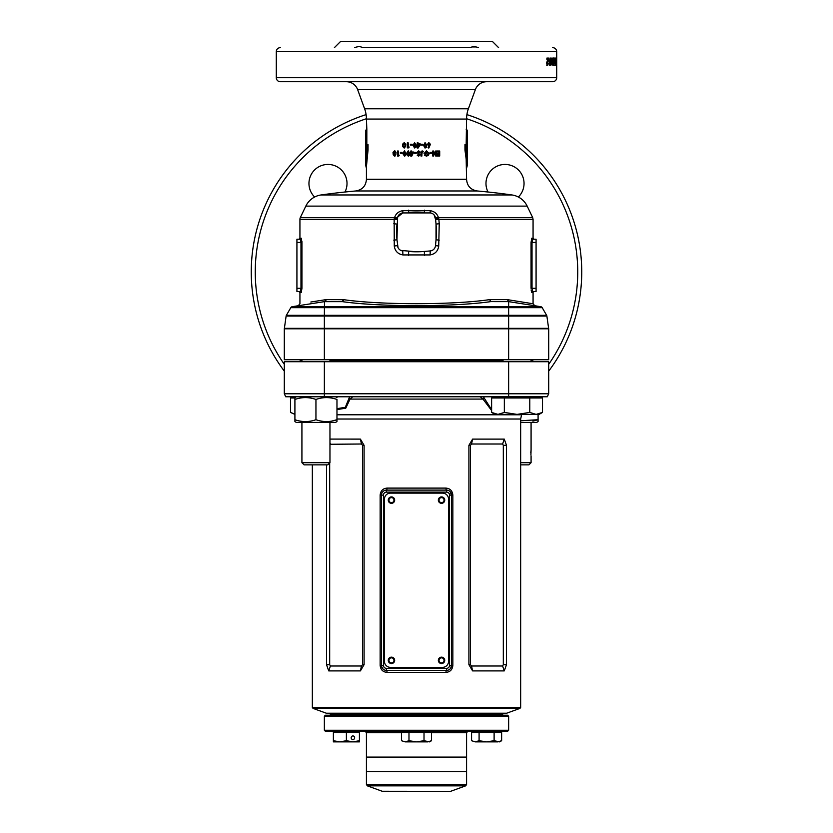 <?xml version="1.0" encoding="UTF-8"?>
<svg xmlns="http://www.w3.org/2000/svg" width="833" height="833" viewBox="0 0 833 833"><rect width="100%" height="100%" fill="white"/><g stroke="black" fill="none" stroke-linecap="round" stroke-linejoin="round"><path stroke-width="1.25" d="M324.36 716.245L325.37 715.235L507.63 715.235L508.64 716.245L324.36 716.245L324.36 730.26L508.64 730.26L508.64 716.245M508.64 730.26L507.63 731.259L325.37 731.259L324.36 730.26M450.299 791.35L382.222 791.267L450.299 791.35M401.464 732.665L366.426 732.665L366.426 757.103L466.574 757.103L466.574 732.665L431.536 732.665M466.574 784.54L366.426 784.54L366.426 771.525L466.574 771.525L466.574 784.54L465.647 785.852L367.353 785.852L382.222 791.267M366.426 765.194L366.426 757.301L466.574 757.301L466.574 771.316L366.426 771.316L366.426 765.194M444.739 660.361A3.207 3.207 0 0 0 441.532 657.154A3.207 3.207 0 0 0 438.335 660.361A3.207 3.207 0 0 0 441.532 663.557A3.207 3.207 0 0 0 444.739 660.361M394.665 660.361A3.207 3.207 0 0 0 391.468 657.154A3.207 3.207 0 0 0 388.261 660.361A3.207 3.207 0 0 0 391.468 663.557A3.207 3.207 0 0 0 394.665 660.361M394.665 500.123A3.207 3.207 0 0 0 391.468 496.916A3.207 3.207 0 0 0 388.261 500.123A3.207 3.207 0 0 0 391.468 503.33A3.207 3.207 0 0 0 394.665 500.123M444.739 500.123A3.207 3.207 0 0 0 441.532 496.916A3.207 3.207 0 0 0 438.335 500.123A3.207 3.207 0 0 0 441.532 503.33A3.207 3.207 0 0 0 444.739 500.123M448.55 661.36L448.55 499.123A6.008 6.008 0 0 0 442.542 493.115L390.458 493.115A6.008 6.008 0 0 0 384.45 499.123L384.45 661.36A6.008 6.008 0 0 0 390.458 667.368L442.542 667.368A6.008 6.008 0 0 0 448.55 661.36M537.587 396.768L496.53 396.966L495.52 397.976M542.502 412.429L539.086 414.397L536.14 414.397L529.778 412.429L517.054 414.397L536.14 414.397L542.502 412.429L542.502 397.976L491.616 397.976L491.616 412.429L497.978 414.397L495.021 414.397L491.616 412.429M504.34 412.429L517.054 414.397L497.978 414.397L504.34 412.429L504.34 397.976M529.778 412.429L529.778 397.976M329.962 462.7L327.796 464.866L304.087 464.866L301.921 462.7L329.962 462.7L329.962 422.404M530.913 454.974L531.079 449.851L530.756 452.86M520.656 464.866L528.913 464.866L531.079 462.7L531.079 455.859M520.656 462.7L531.079 462.7M538.087 421.602L538.087 419.717L538.087 421.602L536.681 422.404L520.656 422.404M532.881 421.092L538.087 419.717L520.656 420.748M538.087 414.397L538.087 419.717M296.319 396.768L294.913 397.58L294.913 399.455C301.91 396.987 308.918 396.987 315.946 399.455C322.933 396.987 329.951 396.987 336.969 399.455L336.969 419.717C329.983 422.185 322.975 422.185 315.946 419.717C308.949 422.185 301.942 422.185 294.913 419.717L294.913 421.602L296.319 422.404L335.574 422.404L336.969 421.602L336.969 419.717L331.773 421.092M335.574 396.768L336.969 397.58M315.946 399.455L315.946 419.717M294.913 399.455L294.913 419.717M428.12 731.259L404.88 731.457L403.88 732.467M431.536 740.714L429.516 741.88L424.018 740.714L416.5 741.88L427.777 741.88L431.536 740.714L431.536 732.467L401.464 732.467L401.464 740.714L405.223 741.88L401.464 740.714M408.982 740.714L416.5 741.88L405.223 741.88L408.982 740.714L408.982 732.467M424.018 740.714L424.018 732.467M498.217 731.259L474.987 731.457L473.987 732.467M501.633 740.714L499.623 741.88L494.115 740.714L486.607 741.88L497.874 741.88L501.633 740.714L501.633 732.467L471.572 732.467L471.572 740.714L475.331 741.88L471.572 740.714M479.09 740.714L486.607 741.88L475.331 741.88L479.09 740.714L479.09 732.467M494.115 740.714L494.115 732.467M354.639 737.767A1.999 1.739 -90 0 1 351.172 737.767A1.999 1.739 -90 0 1 354.639 737.767M358.013 731.259L359.013 732.467M334.783 731.259L333.783 732.467M358.013 731.457L334.783 731.457M359.419 740.714L359.419 741.88L352.911 741.88L346.393 740.714L339.885 741.88L333.377 741.88L333.377 732.467L359.419 732.467L359.419 740.714L352.911 741.88L339.885 741.88L333.377 740.714M346.393 740.714L346.393 732.467M295.965 396.966L294.413 397.976M294.913 414.397L290.498 412.429L290.498 397.976L294.913 397.976M294.913 414.199L290.498 412.429M314.635 197.025A19.024 19.024 0 0 1 327.983 164.445A19.024 19.024 0 0 1 344.987 192.017M488.013 192.017A19.024 19.024 0 0 1 505.017 164.445A19.024 19.024 0 0 1 518.365 197.025M478.34 47.658C474.977 46.336 472.384 46.336 470.541 47.658L362.459 47.658C360.637 46.336 358.034 46.336 354.66 47.658M321.09 194.953L511.91 194.953A683.456 683.456 0 0 0 477.163 190.965L355.837 190.965A683.456 683.456 0 0 0 321.09 194.953A20.034 20.034 0 0 0 305.826 206.115L300.328 217.569L394.582 217.569C395.831 213.685 398.591 211.384 402.86 210.666L430.14 210.666C434.409 211.384 437.169 213.685 438.418 217.569L532.672 217.569L527.174 206.115L305.826 206.115M511.91 194.953A20.034 20.034 0 0 1 527.174 206.115M299.932 238.238L298.932 239.238L300.255 239.238L296.923 239.238L296.923 291.519L300.255 291.519L300.973 288.312L300.973 242.445L300.255 239.238A1 0.989 90 0 0 301.244 238.238L299.932 238.238L299.932 219.308A4.009 4.009 0 0 1 300.328 217.569M310.844 302.015L326.036 299.63L343.748 299.682C380.889 305.045 452.631 305.024 489.637 299.63L490.814 301.619L508.682 301.629L507.276 299.63L533.068 303.764L533.068 292.518L531.756 292.518A1 0.989 90 0 1 532.745 291.519L536.077 291.519L536.077 239.238L532.745 239.238L532.027 242.445L536.077 242.445M533.068 292.518A1 1 0 0 1 534.068 291.519L536.077 291.519M466.574 179.241A30.04 30.04 0 0 0 466.574 179.48L366.426 179.48A30.04 30.04 0 0 0 366.426 179.241L466.574 179.241L466.168 159.124L464.96 150.002L464.96 144.598L466.168 144.598L466.574 119.057A30.04 30.04 0 0 1 468.385 108.779L475.362 89.62A12.016 12.016 0 0 1 486.649 81.707M365.833 130.937L365.625 165.121L366.832 149.492L366.832 146.316L365.833 146.316L365.833 130.937L366.832 129.219L366.426 119.057A30.04 30.04 0 0 0 364.615 108.779L357.638 89.62A12.016 12.016 0 0 0 346.351 81.707M466.574 129.219L467.375 130.937L467.167 146.316L466.168 146.316L466.168 149.492L467.375 165.121L467.375 130.937M466.168 129.219L467.167 130.937L466.168 129.219M251.254 271.985A165.246 165.246 0 0 1 366.093 114.621A165.246 165.246 0 0 0 284.303 371.133M548.697 371.133A165.246 165.246 0 0 0 466.907 114.621A165.246 165.246 0 0 1 581.746 271.985M574.687 319.747L575.259 317.821M575.957 315.332L576.675 312.573M577.342 309.876L578.05 306.721M577.613 308.699L577.831 307.71M578.487 304.639L579.351 300.015M580.018 295.819L580.257 294.08M580.965 288.041L581.09 286.604M581.08 286.781L581.215 285.178M581.403 282.595L581.559 279.753M581.673 276.785L581.715 275.036M498.623 47.658L492.615 41.65L340.385 41.65L334.377 47.658M280.305 47.658A4.009 4.009 0 0 0 276.296 51.667L276.296 77.698A4.009 4.009 0 0 0 280.305 81.707L552.695 81.707A4.009 4.009 0 0 0 556.704 77.698L276.296 77.698M552.695 47.658A4.009 4.009 0 0 1 556.704 51.667L556.704 77.698M556.611 61.621L556.683 65.276L556.611 61.621M556.413 58.071L556.413 65.276L555.955 58.071M554.674 62.735L555.663 62.735L555.288 58.071L555.07 65.276M555.663 62.735L555.663 58.071M555.83 58.071L555.83 65.276M554.289 60.549L555.278 60.549L555.663 65.276M555.278 60.549L555.278 65.276M554.549 63.204L554.299 58.071L554.549 63.204L553.56 63.204M552.893 61.621L553.05 64.537L553.414 65.276L553.758 64.547L553.414 57.977L552.893 61.621L553.903 61.642M552.123 59.185L552.654 59.861L552.164 57.977L551.498 61.673L552.144 65.276L552.695 62.933L552.175 60.663L551.842 61.257L552.123 59.185L551.154 59.185M551.279 58.071L549.905 58.071L549.905 59.455L550.696 59.455L549.905 63.318L550.561 65.276L551.279 58.071M549.582 60.018L549.582 61.215L548.718 61.215L548.718 60.018L549.582 60.018L548.718 60.018M548.562 58.071L546.906 58.071L546.906 59.455L547.864 59.455L546.906 63.318L547.708 65.276L548.499 63.1L547.718 64.079L547.51 62.298L548.562 58.071M404.13 142.724L402.506 144.255L402.745 146.577L404.14 147.993L405.546 146.587L405.796 144.255L404.13 142.724M407.306 147.868L407.306 142.859L408.191 142.859L408.191 147.035L409.211 147.035L408.68 147.868L407.306 147.868M410.357 145.109L410.357 144.265L412.075 144.265L412.075 145.109L410.357 145.109M414.595 142.724L412.908 145.358L414.626 147.993L415.896 147.316L416.313 145.317L414.595 142.724M417.208 147.993L417.208 142.859L418.104 142.859L418.104 143.88L420.217 143.88L418.114 147.993L417.208 147.993L418.145 147.993L420.217 144.796M420.925 145.109L420.925 144.265L422.643 144.265L422.643 145.109L420.925 145.109L422.529 145.109L422.529 144.265L420.925 144.265M425.142 142.724L423.476 145.358L425.174 147.993L426.423 147.316L426.829 145.317L425.142 142.724M428.922 145.879L428.068 147.587L428.849 147.993L430.432 144.296L428.943 142.724L427.454 144.286L428.922 145.879M394.509 150.877L392.999 152.408L393.228 154.73L394.509 156.146L395.821 154.74L396.06 152.408L394.509 150.877M397.476 156.021L397.476 151.012L398.309 151.012L398.309 155.188L399.267 155.188L398.768 156.021L397.476 156.021M400.361 153.262L400.361 152.418L402.006 152.418L402.006 153.262L400.361 153.262M404.442 150.877L402.808 153.511L404.474 156.146L405.713 155.469L406.108 153.47L404.442 150.877M408.212 150.877L406.556 153.511L408.243 156.146L409.503 155.469L409.909 153.47L408.212 150.877M411.731 156.146L410.794 156.146L410.794 152.876L410.908 156.146L411.731 156.146L413.803 152.033L411.689 152.033L411.689 151.012L410.794 151.012L410.794 152.033L410.908 151.012L411.689 151.012M410.794 152.033L410.794 152.876M414.511 153.262L414.511 152.418L416.24 152.418L416.24 153.262L414.511 153.262M418.666 155.25L417.947 154.73L417.271 155.344L418.655 156.146L419.967 154.876L418.041 152.252L420.217 151.95L418.645 150.877L417.146 152.304L419.072 154.917L417.916 154.73M423.539 151.596L421.883 152.481L421.883 156.021L420.988 156.021L420.988 152.689L422.185 150.877L423.539 151.596L422.737 152.22M426.548 155.25L425.069 154.574L424.393 155.219L426.517 156.146L428.495 155.271L429.141 153.543L426.496 150.877L424.049 153.574L426.506 153.574L426.506 152.678L425.101 152.678L426.475 151.783L428.266 153.543L426.548 155.25L424.892 154.574M430.005 153.262L430.005 152.418L431.661 152.418L431.661 153.262L430.005 153.262L431.359 153.262L431.359 152.418L430.005 152.418M435.649 151.012L435.649 154.292L433.535 151.012L432.764 151.012L432.764 156.021L433.608 156.021L433.608 152.72L435.721 156.021L436.471 156.021L436.471 151.012L435.649 151.012L435.721 156.021M437.294 156.021L437.294 155.115L438.918 155.115L438.918 154.157L437.294 154.157L437.294 153.262L438.918 153.262L438.918 151.908L437.294 151.908L437.294 151.012L439.709 151.012L439.709 156.021L437.294 156.021L439.251 156.021L439.251 151.012L437.294 151.012M366.832 129.219L366.832 144.598L368.04 144.598L368.04 150.002L366.437 166.465M366.426 179.241L366.426 168.235L365.625 165.121M400.84 250.421L416.5 251.795A90.131 90.131 0 0 0 424.351 251.451L430.224 250.931A5.81 5.81 0 0 0 435.503 245.652L436.023 239.789A90.131 90.131 0 0 0 436.023 224.077L435.503 218.204A5.81 5.81 0 0 0 430.224 212.925L402.776 212.925L397.726 217.007L397.466 218.527M439.23 240.133L436.023 239.789L436.023 224.077L439.23 223.723L438.731 246.006C437.981 251.087 435.107 254.055 430.109 254.929L402.891 254.929C397.893 254.055 395.009 251.077 394.269 246.006L394.144 219.308L397.372 219.652M531.756 292.518L531.1 289.926M531.048 242.445L532.027 242.445L532.027 288.312L531.048 288.312L531.048 242.445L531.756 238.238A1 0.989 -90 0 0 532.745 239.238L536.077 239.238M531.756 238.238L533.068 238.238L533.068 219.308L438.856 219.308L439.23 223.723M301.244 238.238L301.952 242.445L301.952 288.312L301.244 292.518L299.932 292.518L298.932 291.519L300.255 291.519L296.923 291.519M298.235 305.742L299.932 303.764L299.932 292.518M534.765 305.742L533.068 303.764L522.156 302.015M301.952 242.143L301.942 241.508M548.697 359.721L284.303 359.721L284.303 328.806A1 1 0 0 1 284.345 328.546A1 1 0 0 0 284.303 328.806L548.697 328.806L548.697 359.721M408.566 255.439L408.649 251.451A90.131 90.131 0 0 0 416.5 251.795L424.351 251.451L424.434 255.439M326.036 299.63A1.999 1.551 -90 0 1 324.485 301.629L342.488 301.661L324.224 301.65M532.745 239.238L534.068 239.238L533.068 238.238M536.077 288.312L532.027 288.312L532.745 291.519M300.255 239.238L296.923 239.238M435.503 218.204A4.009 0.666 175 0 0 438.741 218.579L438.856 219.308L435.628 219.652L434.128 214.924M424.445 210.155L424.351 212.415A90.131 90.131 0 0 0 408.649 212.415L408.555 210.155M402.86 210.666L402.776 212.925A5.81 5.81 0 0 0 397.497 218.204L396.977 239.789L398.028 247.62M393.77 223.723L396.977 224.077A90.131 90.131 0 0 0 396.977 239.789L393.77 240.133M394.269 246.006L397.497 245.652A5.81 5.81 0 0 0 402.776 250.931L402.891 254.929M430.109 254.929L430.224 250.931L432.16 250.421M324.36 359.721L324.36 328.327L548.614 328.327A1.801 1.801 0 0 0 548.655 328.535L284.345 328.535A1.801 1.801 0 0 0 284.386 328.327L324.36 328.327L324.36 316.04L286.125 316.04L284.386 328.327A1.801 1.801 0 0 1 284.345 328.535L548.655 328.546A1 1 0 0 1 548.697 328.806A1 1 0 0 0 548.655 328.546A1 1 0 0 1 548.697 328.806M548.614 328.327L546.875 316.04A1.999 1.999 0 0 0 546.625 315.311L542.2 307.669L290.8 307.669L286.375 315.311L324.36 315.311L324.485 301.629L292.216 306.69A1.999 1.999 0 0 0 290.8 307.669A1.999 1.999 0 0 1 292.216 306.69L508.64 306.69L508.64 301.629M366.458 165.757L366.489 164.559M367.478 153.584L368.04 150.002L366.832 149.492M466.168 149.492L464.96 150.002L465.168 151.231M506.339 81.707L468.292 81.707M471.967 46.929L476.039 46.929M574.76 224.473L573.406 220.151M574.218 222.703L573.625 220.818M575.686 227.669A165.246 165.246 0 0 0 574.947 225.087M577.082 233.021L575.957 228.648M576.134 229.314L576.623 231.168M578.341 238.613L578.05 237.259M577.987 236.947L577.613 235.26M577.883 236.499L577.321 234.011M579.362 244.059L578.498 239.425M579.122 242.695L578.904 241.518M580.153 249.161L579.903 247.422M580.861 254.94L580.539 252.107M581.746 271.62L581.673 267.091M508.64 359.721L508.64 316.04L324.36 316.04L324.36 315.311L508.64 315.311L508.64 306.69L540.784 306.69L508.588 301.619M366.832 146.316L368.04 144.598M365.833 146.316L366.832 144.598M467.167 146.316L466.168 144.598M466.168 146.316L464.96 144.598M466.574 168.235L467.375 165.121M300.255 291.519A1 0.989 -90 0 1 301.244 292.518M435.503 245.652L438.731 246.006M438.741 218.579L438.418 217.569A4.009 1.52 163 0 1 435.274 217.007M299.932 219.308L394.144 219.308L394.259 218.579A4.009 0.666 -175 0 0 397.497 218.204M397.726 217.007A4.009 1.52 -163 0 1 394.582 217.569L394.259 218.579M430.224 212.925L430.14 210.666M325.422 299.682A1.999 1.562 -98.9 0 1 324.172 301.661L324.276 301.64M342.988 299.63A1.999 1.26 -90 0 1 341.717 301.629M343.748 299.682A1.999 1.239 -82.8 0 1 342.488 301.661C380.264 307.023 453.162 307.002 490.814 301.619M286.125 316.04A1.999 1.999 0 0 1 286.375 315.311M540.784 306.69A1.999 1.999 0 0 1 542.2 307.669M555.673 64.079L556.683 64.079L556.694 63.37L556.694 61.621L555.705 61.642M556.704 64.547L555.705 64.547M555.673 59.185L556.683 59.185L556.683 64.079M556.694 61.621L556.683 59.185M555.663 59.893L556.663 59.893M554.549 58.071L555.288 58.071M554.84 63.433L553.851 63.433M554.497 65.276L553.508 65.276M553.758 64.547L552.779 64.547M553.591 63.37L553.414 59.185L553.591 63.37M552.435 59.185L553.414 59.185M552.258 59.893L553.237 59.893M552.435 64.079L553.414 64.079M551.842 61.257L550.873 61.257M551.571 61.257L551.675 61.861M552.695 62.933L551.727 62.933M552.654 59.861L551.685 59.861M551.165 64.079L552.133 64.079L552.112 61.861L552.133 64.079M551.144 61.861L552.112 61.861M550.905 62.902L551.873 62.902M550.186 59.455L549.905 58.071M550.405 62.298L549.447 62.298M550.321 63.131L549.364 63.131M550.571 64.079L549.613 64.079M551.227 63.1L550.259 63.1L549.603 65.276M548.718 61.215L549.582 61.215M547.468 59.455L547.625 58.071L546.906 58.071M547.51 62.298L546.573 62.298M547.416 63.131L546.479 63.131M547.718 64.079L546.781 64.079M548.499 63.1L547.562 63.1L546.771 65.276M574.874 319.154L574.124 321.59M581.101 286.562L580.913 288.489M581.705 268.299L581.736 270.236M578.768 240.779L578.945 241.737L578.768 240.779M577.633 235.364L577.863 236.374M437.294 155.115L438.47 155.115M437.294 154.157L438.47 154.157M437.294 153.262L438.47 153.262M437.294 151.908L438.47 151.908M433.608 152.72L432.764 156.021M432.764 151.012L435.649 154.292M426.475 151.783L425.101 152.678M426.309 152.678L426.309 153.574L424.049 153.574M426.298 150.877L428.88 153.543L428.256 155.271L426.319 156.146M422.071 150.877L423.393 151.596M422.185 151.783L421.779 156.021L420.988 156.021M418.603 150.877L420.144 151.95L419.374 152.418M418.614 151.783L418.01 152.252L419.894 154.876L418.614 156.146M416.24 153.262L414.553 153.262L414.553 152.418L416.24 152.418M410.471 152.876L410.471 152.033M411.794 152.033L413.803 152.033M411.794 154.574L412.866 152.876L411.689 152.876L411.794 154.574M411.689 154.574L412.793 152.876M406.556 153.511L408.378 150.877M408.409 156.146L406.754 153.511M408.222 155.25L409.17 153.459L408.378 151.783L407.681 152.127L408.222 155.25L409.013 153.459L408.222 151.783M402.808 153.511L404.682 150.877M404.713 156.146L403.089 153.511M404.442 155.25L405.463 153.459L404.692 151.783L403.911 152.127L404.442 155.25L405.234 153.459L404.442 151.783M402.006 153.262L400.683 153.262L400.683 152.418L402.006 152.418M398.768 156.021L397.851 156.021L398.309 151.012M398.674 155.188L399.267 155.188M392.999 152.408L394.946 150.877M394.946 156.146L393.697 154.73L393.468 152.408M394.509 153.189L395.665 152.491L394.519 151.783L393.801 152.47L394.509 153.189L395.238 152.491L394.519 151.783M394.53 155.25L395.436 154.678L394.519 154.095L394.53 155.25L394.519 154.095M428.693 142.724L430.161 144.296L428.599 147.993M428.964 143.63L428.089 144.338L428.964 145.036L429.568 144.338L428.964 143.63L428.329 144.338L428.964 145.036M424.976 142.724L426.621 145.317L426.225 147.316L424.997 147.993M425.153 143.63L424.205 145.358L425.153 147.097L425.944 145.306L425.153 143.63L424.361 145.358L425.153 147.097M417.208 142.859L418.072 142.859L418.104 143.88M420.144 143.88L420.144 144.796M418.104 144.723L418.072 146.421L419.207 144.723L418.104 144.723L418.104 146.421M412.908 145.358L414.636 142.724M414.657 147.993L412.981 145.358M414.595 147.097L415.428 145.306L414.636 143.63L414.053 143.974L414.595 147.097L415.407 145.306L414.595 143.63M412.075 145.109L410.471 145.109L410.471 144.265L412.075 144.265M408.68 147.868L407.493 147.868L407.493 142.859L408.191 142.859M408.357 147.035L409.211 147.035M402.506 144.255L404.38 142.724M404.38 147.993L403.026 146.577L402.787 144.255M404.13 145.036L405.15 144.338L404.14 143.63L403.37 144.317L404.13 145.036L404.921 144.338L404.14 143.63M404.161 147.097L404.911 146.525L404.14 145.942L403.62 146.535L404.161 147.097L404.14 145.942M393.967 660.361A2.499 2.499 0 0 0 391.468 657.851A2.499 2.499 0 0 0 388.959 660.361A2.499 2.499 0 0 0 391.468 662.86A2.499 2.499 0 0 0 393.967 660.361M444.041 660.361A2.499 2.499 0 0 0 441.532 657.851A2.499 2.499 0 0 0 439.033 660.361A2.499 2.499 0 0 0 441.532 662.86A2.499 2.499 0 0 0 444.041 660.361M444.041 500.123A2.499 2.499 0 0 0 441.532 497.624A2.499 2.499 0 0 0 439.033 500.123A2.499 2.499 0 0 0 441.532 502.622A2.499 2.499 0 0 0 444.041 500.123M393.967 500.123A2.499 2.499 0 0 0 391.468 497.624A2.499 2.499 0 0 0 388.959 500.123A2.499 2.499 0 0 0 391.468 502.622A2.499 2.499 0 0 0 393.967 500.123M446.54 492.116L446.54 490.106A1.999 0.562 90 0 1 445.978 488.107C450.112 488.471 452.402 490.814 452.85 495.114L452.85 665.369C452.413 669.659 450.122 672.002 445.978 672.377L387.022 672.377A1.999 0.562 90 0 0 386.46 670.378A5.008 5.008 0 0 1 381.452 665.369L381.452 495.114A5.008 5.008 0 0 1 386.46 490.106L446.54 490.106A5.008 5.008 0 0 1 451.548 495.114L451.548 665.369A5.008 5.008 0 0 1 446.54 670.378L386.46 670.378A5.008 5.008 0 0 1 381.452 665.369L383.451 665.369A3.009 3.009 0 0 0 386.46 668.368L446.54 668.368A3.009 3.009 0 0 0 449.549 665.369L449.549 495.114A3.009 3.009 0 0 0 446.54 492.116L386.46 492.116A3.009 3.009 0 0 0 383.451 495.114L383.451 665.369M501.622 715.235L502.622 714.235L330.378 714.235L329.368 713.235M313.01 708.373L326.369 713.235L506.631 713.235L519.99 708.373L313.01 708.373L312.344 707.436L520.656 707.436L520.656 419.02L336.969 419.02M329.962 439.085L360.397 439.106L364.094 445.343L364.094 664.661L360.397 670.898L328.743 670.898L326.494 664.661L326.494 464.866M387.022 672.377C382.888 672.012 380.598 669.67 380.15 665.369L380.15 495.114C380.587 490.814 382.878 488.482 387.022 488.107L445.978 488.107M352.723 396.768L350.037 399.08L345.757 408.201L336.969 409.576M491.616 410.513L482.963 399.08L480.277 396.768M508.64 361.72L548.697 361.72L548.697 393.77L547.291 396.768L285.709 396.768L284.303 393.77L284.303 361.72L508.64 361.72L508.64 393.77L548.697 393.77M284.303 393.77L508.64 393.77L508.64 396.768M472.603 439.106L504.257 439.106L506.506 445.343L506.506 664.661L504.257 670.898L472.603 670.898L468.906 664.661L468.906 445.343L472.603 439.106L471.54 444.01L470.416 445.343L470.416 664.661L471.54 665.994L502.611 665.994L503.319 664.661L503.319 445.343L502.611 444.01L471.54 444.01M502.611 444.01L504.257 439.106M504.257 670.898L502.611 665.994M472.603 670.898L471.54 665.994M329.681 462.992L329.681 664.661L330.389 665.994L361.46 665.994L362.584 664.661L362.584 445.343L361.46 444.01L329.962 444.27M329.962 442.739L330.389 444.01M360.397 439.106L361.46 444.01M330.389 665.994L328.743 670.898M361.46 665.994L360.397 670.898M336.969 408.659L345.32 407.306L349.631 396.768M483.369 396.768L491.616 409.649M349.204 398.236A1.999 1.187 -166.2 0 0 350.037 399.08L482.963 399.08A1.999 1.187 -13.8 0 0 483.796 398.236M380.15 495.114L381.452 495.114A5.008 5.008 0 0 1 386.46 490.106L385.512 490.2M446.54 490.106A5.008 5.008 0 0 1 451.548 495.114L450.007 491.501M445.978 672.377A1.999 0.562 90 0 1 446.54 670.378L447.488 670.284M448.404 670.013L449.247 669.576M450.653 668.233L451.548 665.369A5.008 5.008 0 0 1 446.54 670.378L446.54 668.368M381.556 666.4L382.993 668.982M386.46 492.116L386.46 490.106A1.999 0.562 90 0 0 387.022 488.107M364.615 108.779L468.385 108.779M475.362 89.62L357.638 89.62M366.426 118.723A161.238 161.238 0 0 0 284.303 364.302M548.697 364.302A161.238 161.238 0 0 0 466.574 118.723M556.704 51.667L276.296 51.667M466.574 119.057L366.426 119.057M489.637 299.63L507.276 299.63M301.952 288.312L296.923 288.312M301.952 242.445L296.923 242.445M546.875 316.04L508.64 316.04L508.64 315.311L546.625 315.311A1.999 1.999 0 0 1 546.875 316.04M292.216 306.69A1.999 1.999 0 0 0 290.8 307.669M555.653 61.621L556.652 61.621M552.227 61.621L553.206 61.621M550.728 61.132L549.77 61.132M547.895 61.132L546.958 61.132M336.969 414.792L521.593 414.792L520.656 419.02M329.962 360.72L503.038 360.72M531.079 360.72L532.672 360.72L533.672 361.72M300.328 359.721L300.328 360.72L301.921 360.72M324.36 396.768L324.36 361.72M506.506 445.343L503.319 445.343M506.506 664.661L503.319 664.661M470.416 445.343L468.906 445.343M470.416 664.661L468.906 664.661M329.681 664.661L326.494 664.661M364.094 445.343L362.584 445.343M364.094 664.661L362.584 664.661M449.549 665.369L452.85 665.369M449.549 495.114L452.85 495.114M386.46 670.378L386.46 668.368M381.452 495.114L383.451 495.114M380.15 665.369L381.452 665.369M366.426 732.665L365.021 731.259M450.778 791.267L465.647 785.852M366.426 784.54L367.353 785.852M466.574 732.665L467.979 731.259M537.587 396.966L538.587 397.976M531.079 359.721L531.079 361.72M503.038 359.721L503.038 361.72M301.921 361.72L301.921 359.721M301.921 462.7L301.921 422.404M329.962 361.72L329.962 359.721M531.079 449.851L531.079 422.404M428.12 731.457L429.12 732.467M498.217 731.457L499.217 732.467M366.426 179.48C365.833 186.019 362.303 189.841 355.837 190.965M366.426 129.219L365.625 130.937M477.163 190.965C470.697 189.841 467.167 186.019 466.574 179.48M533.068 219.308L532.672 217.569M331.378 715.235L330.378 714.235M502.622 714.235L503.632 713.235M312.344 707.436L312.344 464.866M532.672 360.72L532.672 359.721M300.328 360.72L299.328 361.72M520.656 707.436L519.99 708.373"/></g></svg>
